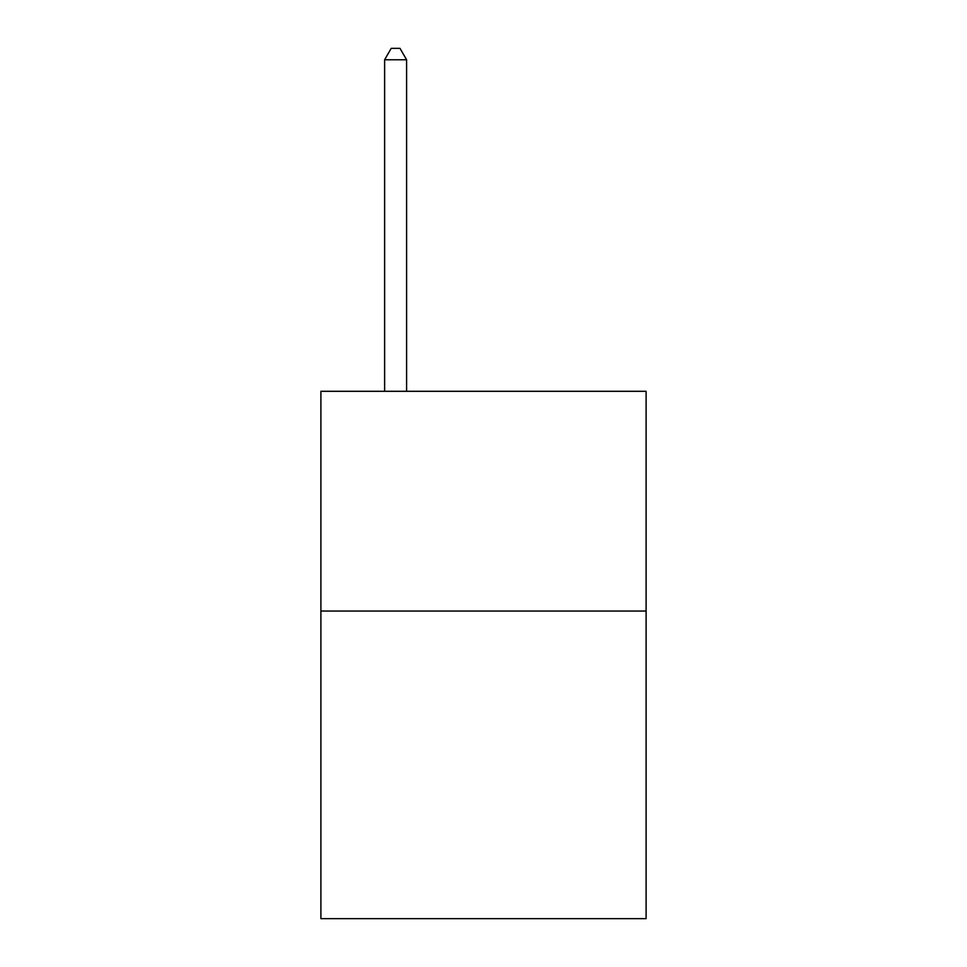 <?xml version="1.0" encoding="UTF-8"?>
<svg xmlns="http://www.w3.org/2000/svg" width="967" height="967" viewBox="0 0 967 967"><rect width="100%" height="100%" fill="white"/><g stroke="black" fill="none" stroke-linecap="round" stroke-linejoin="round"><path stroke-width="1.45" d="M646.101 611.035L646.101 918.65L320.899 918.65L320.899 391.297L646.101 391.297L646.101 611.035L320.899 611.035M406.599 391.297L406.599 59.773L384.624 59.773L384.624 391.297M384.624 59.773L391.212 48.35L400 48.35L406.599 59.773"/></g></svg>
